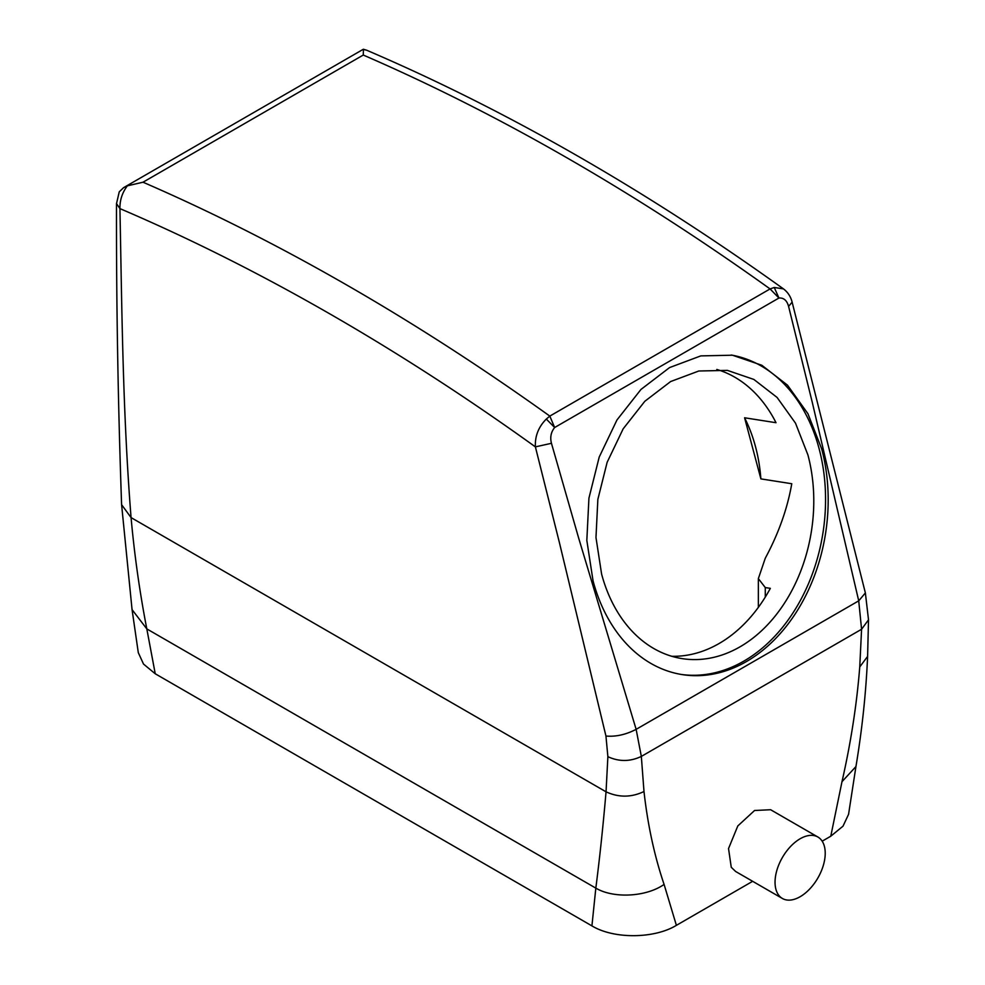 <?xml version="1.0" encoding="UTF-8"?>
<svg xmlns="http://www.w3.org/2000/svg" width="985" height="985" viewBox="0 0 985 985"><rect width="100%" height="100%" fill="white"/><g stroke="black" fill="none" stroke-linecap="round" stroke-linejoin="round"><path stroke-width="1.48" d="M765.283 597.07L765.283 587.565L770.332 588.353A145.891 107.956 98.9 0 1 671.758 656.281M765.283 587.565L758.351 578.614L765.283 558.212C778.581 533.476 787.409 508.654 791.768 483.733L760.876 478.882A145.891 107.956 98.9 0 0 755.52 446.722A145.891 107.956 98.9 0 0 744.586 417.775L760.876 478.882M744.586 417.775L776.02 422.713A145.891 107.956 98.9 0 0 716.809 369.437M792.112 302.063L865.372 592.933L868.511 619.824L867.6 656.404C866.037 692.64 862.146 729.356 855.94 766.552L848.565 814.336L843.012 826.169L830.774 836.216L822.179 841.178M752.663 881.304L676.387 925.346C654.533 938.717 614.049 939.321 591.923 925.888L155.236 673.765L143.514 664.062L138.294 652.636L132.064 609.629L146.814 628.898L155.236 673.765M601.601 574.058A145.891 107.956 98.9 0 0 682.125 658.62A145.891 107.956 98.9 0 0 786.35 600.185A145.891 107.956 98.9 0 0 807.922 454.947L795.498 423.156L777.067 397.423L753.857 379.434L727.398 370.385L698.821 371L670.65 381.54L644.843 401.264L623.173 428.82L607.142 462.297L597.858 499.383L595.974 537.514L601.601 574.058M116.489 203.55L119.936 208.611A2342.071 1352.196 60 0 1 535.384 446.87C534.88 436.158 538.512 426.899 546.306 419.068L549.815 416.101L770.073 288.937L774.247 287.472L778.95 298.012C783.74 297.679 786.953 300.462 788.591 306.397L812.354 402.68L858.723 600.838L861.579 629.255L859.745 666.956C856.815 704.226 850.892 742.468 841.99 781.696L830.774 836.216M363.539 49.484L366.728 50.247L363.453 49.25L363.268 55.049L143.01 182.213A2365.724 1365.863 -120 0 1 549.815 416.101L554.654 427.515C550.984 432.058 549.925 437.315 551.452 443.299L578.54 537.675L636.138 729.343L641.333 756.418L643.993 791.521C647.724 824.938 654.422 855.903 664.087 884.407L676.387 925.346M817.882 837.016L770.627 809.732L754.584 810.483L737.814 825.935L728.531 848.565L731.264 867.292L735.61 871.466L782.398 898.48A35.485 20.488 120 0 0 815.174 882.252A35.485 20.488 120 0 0 822.155 841.141A35.485 20.488 120 0 0 817.882 837.016A35.485 20.488 120 0 0 785.094 853.232A35.485 20.488 120 0 0 778.113 894.343A35.485 20.488 120 0 0 782.398 898.48M551.452 443.299L535.384 446.87L559.246 541.947L605.947 736.041L607.88 756.677L606.046 791.817C603.115 825.873 599.705 857.972 595.827 888.125L591.923 925.888M680.992 674.405A161.663 119.628 98.9 0 0 795.609 608.73A161.663 119.628 98.9 0 0 819.064 448.507A161.663 119.628 98.9 0 0 731.166 355.019M607.88 756.677C619.023 761.811 630.178 761.725 641.333 756.418L861.579 629.255L868.511 619.824M143.01 182.213L127.36 185.845C122.239 192.654 119.764 200.238 119.936 208.611C121.992 313.39 122.719 411.829 131.067 517.593C134.477 555.22 139.722 592.317 146.814 628.898L595.827 888.125C613.618 898.739 646.357 896.953 664.087 884.407M127.36 185.845L123.568 187.679L119.247 191.841L116.489 203.735C116.304 302.9 118.015 403.21 121.598 504.665L131.067 517.593L606.046 791.817C618.691 797.641 631.336 797.542 643.993 791.521M366.728 50.247L366.728 50.247C505.785 109.84 644.695 189.391 783.469 288.888L783.715 289.073M821.687 448.914L807.922 413.7L787.508 385.172L761.787 365.238L732.458 355.216L700.791 355.893L669.578 367.577L640.976 389.432L616.967 419.967L599.212 457.065L588.931 498.164L586.826 540.42L593.068 580.916A161.663 119.628 98.9 0 0 682.297 674.614A161.663 119.628 98.9 0 0 797.788 609.863A161.663 119.628 98.9 0 0 821.687 448.914M605.947 736.041C615.748 736.903 625.82 734.675 636.138 729.343L858.723 600.838L865.372 592.933M774.247 287.472L783.469 288.888C787.84 292.2 790.721 296.62 792.137 302.161L788.591 306.397M363.268 55.049A2365.724 1365.863 60 0 1 770.073 288.937L778.95 298.012L554.654 427.515L546.306 419.068M855.94 766.552L841.99 781.696M867.6 656.404L859.745 666.956M758.351 607.351L758.351 578.614M121.598 504.665L132.064 609.641M363.182 49.336L123.568 187.679"/></g></svg>
